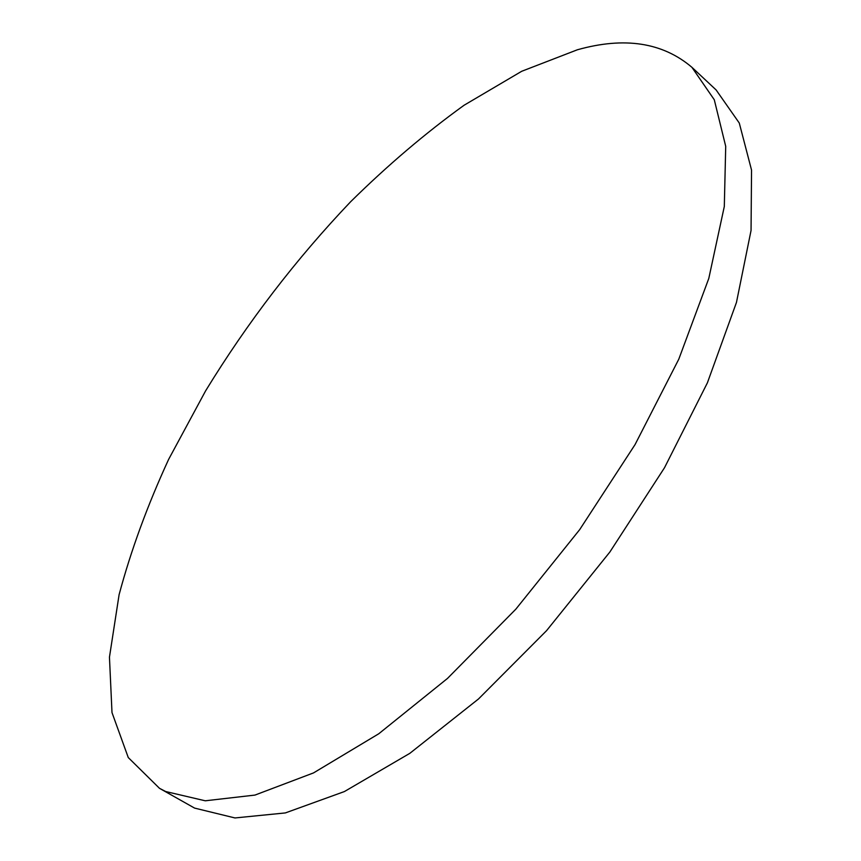 <?xml version="1.0" encoding="UTF-8"?>
<svg xmlns="http://www.w3.org/2000/svg" width="861" height="861" viewBox="0 0 861 861"><rect width="100%" height="100%" fill="white"/><g stroke="black" fill="none" stroke-linecap="round" stroke-linejoin="round"><path stroke-width="1.29" d="M577.408 49.766L521.701 71.28L464.079 105.246C425.399 133.154 387.59 165.312 350.642 201.732C295.883 259.269 247.548 322.305 205.628 390.819L168.638 459.365C147.414 505.461 130.894 550.577 119.098 594.693L109.455 657.18L111.995 712.585L128.267 757.562L159.468 788.299L165.667 791.528L205.241 800.795L254.964 795.08L313.555 772.898L378.775 733.755L447.494 678.425L515.847 609.157L579.69 529.623L635.063 444.577L678.791 359.188L708.797 278.447L724.305 206.5L725.715 146.359L714.286 99.758L691.9 67.298C662.604 42.415 624.44 36.571 577.408 49.766M159.468 788.299L194.597 808.102L234.978 817.95L285.357 812.924L344.4 791.56L409.836 753.332L478.512 698.96L546.563 630.661L609.857 552.03L664.509 467.727L707.376 382.876L736.467 302.405L751.05 230.468L751.545 170.08L739.276 123.026L716.115 89.942L691.9 67.298"/></g></svg>
